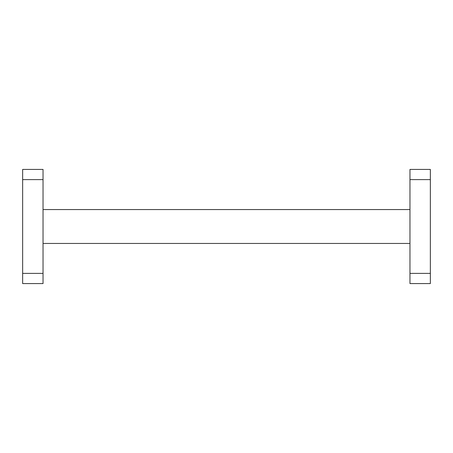 <?xml version="1.0" encoding="UTF-8"?>
<svg xmlns="http://www.w3.org/2000/svg" width="453" height="453" viewBox="0 0 453 453"><rect width="100%" height="100%" fill="white"/><g stroke="black" fill="none" stroke-linecap="round" stroke-linejoin="round"><path stroke-width="0.68" d="M409.965 283.578L430.35 283.578L430.35 169.422L409.965 169.422L409.965 283.578M43.035 209.558L409.965 209.558M43.035 243.448L409.965 243.448M43.035 283.578L22.65 283.578L22.65 169.422L43.035 169.422L43.035 283.578M409.965 273.386L430.35 273.386M409.965 179.614L430.35 179.614M43.035 273.386L22.65 273.386M43.035 179.614L22.65 179.614"/></g></svg>
